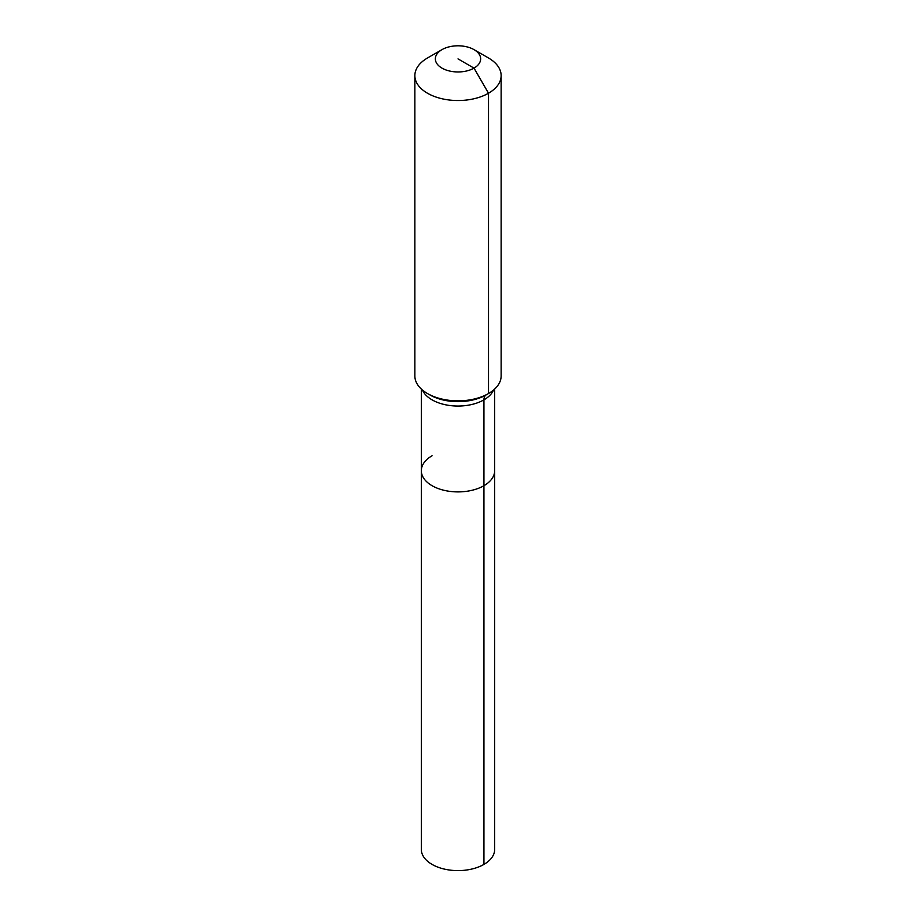 <?xml version="1.0" encoding="UTF-8"?>
<svg xmlns="http://www.w3.org/2000/svg" width="916" height="916" viewBox="0 0 916 916"><rect width="100%" height="100%" fill="white"/><g stroke="black" fill="none" stroke-linecap="round" stroke-linejoin="round"><path stroke-width="1.37" d="M494.674 389.06L494.674 849.43A36.674 21.171 180 0 1 483.934 864.406A36.674 21.171 180 0 1 443.962 868.998A36.674 21.171 180 0 1 421.326 849.43L421.326 470.721A36.674 21.171 180 0 1 432.066 455.756M474.019 49.636A22.648 13.076 180 0 1 474.019 68.127A22.648 13.076 180 0 1 441.981 68.127A22.648 13.076 180 0 1 441.981 49.636A22.648 13.076 180 0 1 474.019 49.636L488.514 57.994A43.144 24.915 180 0 1 501.144 75.616L501.144 375.938A43.144 24.915 180 0 1 488.514 393.548L486.167 394.899A10.786 6.229 -120 0 0 483.934 399.845L483.934 485.698A36.674 21.171 180 0 0 494.674 470.721A36.674 21.171 180 0 1 483.934 485.698A36.674 21.171 180 0 1 443.962 490.289A36.674 21.171 180 0 1 421.326 470.721A36.674 21.171 180 0 0 443.962 490.289A36.674 21.171 180 0 0 483.934 485.698L483.934 864.406M441.981 49.636L427.486 57.994L441.981 49.636M501.144 75.616A43.144 24.915 180 0 1 488.514 93.226A43.144 24.915 180 0 1 441.489 98.63A43.144 24.915 180 0 1 414.856 75.616A43.144 24.915 180 0 1 427.486 57.994L427.486 57.994M458 58.876L474.019 68.127L488.514 93.226L488.514 393.548A43.144 24.915 180 0 1 427.486 393.548A43.144 24.915 180 0 1 414.856 375.938L414.856 75.616M486.167 394.899L488.514 393.548L486.167 394.899A39.835 23.003 180 0 1 429.833 394.899L427.486 393.548M493.564 390.044A36.674 21.171 180 0 1 483.934 399.845A36.674 21.171 180 0 1 432.066 399.845A36.674 21.171 180 0 1 422.436 390.044M421.326 389.06L421.326 470.721"/></g></svg>
